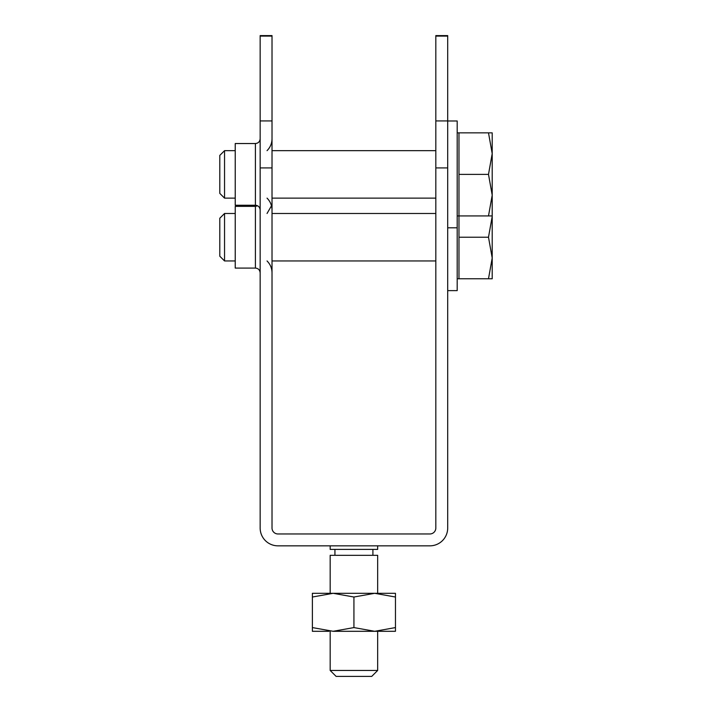 <?xml version="1.0" encoding="UTF-8"?>
<svg xmlns="http://www.w3.org/2000/svg" width="712" height="712" viewBox="0 0 712 712"><rect width="100%" height="100%" fill="white"/><g stroke="black" fill="none" stroke-linecap="round" stroke-linejoin="round"><path stroke-width="1.07" d="M447.697 167.916L435.824 167.916L435.824 528.028A5.936 5.936 0 0 1 429.888 533.964L277.956 533.964A5.936 5.936 0 0 1 272.02 528.028L272.02 35.6L260.156 35.6L260.156 120.924L272.02 120.924M260.156 120.924L260.156 528.028A17.809 17.809 0 0 0 277.956 545.837L429.888 545.837A17.809 17.809 0 0 0 447.697 528.028L447.697 120.924L435.824 120.924L435.824 35.6L447.697 35.6L447.697 120.924M435.824 167.916L435.824 120.924M447.697 120.978L457.193 120.978L457.193 290.63L447.697 290.63M492.206 278.766L488.494 278.766L492.206 278.766L492.206 257.993L488.494 237.221L492.206 216.448L492.206 195.168L488.494 215.941L492.206 215.941L458.973 215.941L458.973 132.85L457.193 132.85M492.206 132.85L488.494 132.85L492.206 132.85L492.206 195.168L488.494 174.395L492.206 153.623L488.494 132.85L458.973 132.85M488.494 174.395L458.973 174.395M492.206 215.941L492.206 257.993L488.494 278.766L458.973 278.766L458.973 215.941L457.193 215.941M488.494 237.221L458.973 237.221M255.403 206.355L235.227 206.355L235.227 268.086L255.403 268.086L255.403 206.355L257.628 205.804M235.227 260.957L224.547 260.957L224.547 213.484L235.227 213.484M224.547 260.957L219.794 256.213L219.794 218.228L224.547 213.484M255.403 143.53L235.227 143.53L235.227 205.252L255.403 205.252L255.403 143.53C258.26 143.281 259.844 141.697 260.156 138.787M235.227 198.132L224.547 198.132L224.547 150.659L235.227 150.659M224.547 198.132L219.794 193.388L219.794 155.403L224.547 150.659M330.181 545.837L330.181 549.397L377.663 549.397L377.663 545.837M372.91 549.397L372.91 555.324M334.934 549.397L334.934 555.324M330.181 593.31L330.181 555.324L377.663 555.324L377.663 593.31M328.997 593.31L395.463 593.31L395.463 631.295L333.154 631.295L353.926 627.583L374.699 631.295L395.463 627.583M312.381 593.31L312.381 597.021L312.381 593.31L333.154 593.31L353.926 597.021L353.926 627.583M333.154 593.31L312.381 597.021L312.381 631.295L328.997 631.295M312.381 631.295L312.381 627.583L333.154 631.295M353.926 597.021L374.699 593.31L395.463 597.021M330.181 631.295L330.181 670.464L336.117 676.4L371.726 676.4L377.663 670.464L377.663 631.295M371.726 676.4L377.663 670.464L330.181 670.464L336.117 676.4M378.846 593.31L395.463 593.31M260.156 36.09L272.02 36.09M260.156 167.916L272.02 167.916M447.697 36.09L435.824 36.09M267.036 213.484L271.486 205.804M435.824 213.484L272.02 213.484M267.036 260.957C270.293 264.25 271.948 268.202 272.02 272.829M435.824 260.957L272.02 260.957M447.697 227.804L457.193 227.804M458.973 278.766L457.193 278.766M435.824 150.659L272.02 150.659M267.036 198.132C270.284 201.425 271.948 205.376 272.02 210.004M435.824 198.132L272.02 198.132M267.036 150.659C270.284 147.366 271.948 143.415 272.02 138.787M255.403 268.086C258.26 268.335 259.844 269.919 260.156 272.829M255.403 205.252C258.26 205.51 259.844 207.094 260.156 210.004"/></g></svg>
